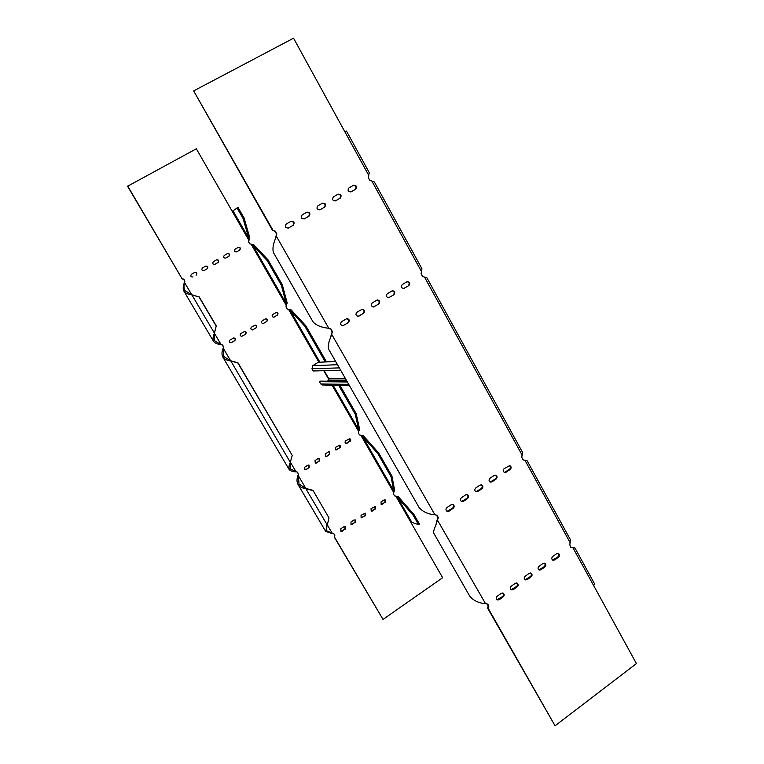 <?xml version="1.0" encoding="UTF-8"?>
<svg xmlns="http://www.w3.org/2000/svg" width="764" height="764" viewBox="0 0 764 764"><rect width="100%" height="100%" fill="white"/><g stroke="black" fill="none" stroke-linecap="round" stroke-linejoin="round"><path stroke-width="1.15" d="M570.803 547.282L572.962 547.826L570.937 547.349L569.829 544.98L570.364 539.642L527.093 460.673L523.149 459.88L521.774 457.369L522.404 452.116L426.914 277.829L422.54 276.463L421.069 273.789L421.919 268.718L374.398 181.994L369.795 180.304L368.277 177.544L369.241 172.588L346.512 131.102L344.927 131.905L293.548 38.2L193.645 90.906L273.111 230.508L275.25 231.148L276.845 233.956L275.479 238.626C273.006 244.47 272.356 249.179 273.531 252.741L273.923 253.409M326.992 327.985L330.879 328.921L332.426 331.633L330.659 337.44C328.444 342.558 327.785 346.512 328.692 349.291L329.026 349.864M418.586 506.637L419.064 507.477C422.778 511.813 428.06 514.239 434.917 514.745L437.189 515.299L438.307 517.744L435.7 525.584C433.981 529.194 433.36 531.773 433.837 533.32L434.057 533.721M469.153 595.146L469.659 596.025C473.527 600.685 478.808 603.197 485.493 603.589L487.909 604.19L488.788 606.454L488.311 608.536L555.065 725.8L636.431 663.591L593.685 585.635L594.65 583.963L574.91 547.941L572.962 547.826L593.685 585.635M503.256 596.799L499.121 599.769L497.154 599.902C495.912 598.775 495.903 597.572 497.144 596.273L501.289 593.313L503.218 593.16C504.488 594.277 504.498 595.49 503.256 596.799L502.578 596.503C503.762 595.299 503.81 594.125 502.702 592.979M531.152 576.801L527.074 579.723L525.24 579.905C523.923 578.816 523.884 577.594 525.135 576.247L529.213 573.334L531.009 573.143C532.355 574.222 532.403 575.445 531.152 576.801L530.436 576.543C531.629 575.311 531.649 574.127 530.483 572.99M558.608 557.128L554.597 560.002L552.888 560.213C551.493 559.153 551.427 557.93 552.678 556.545L556.698 553.671L558.379 553.451C559.783 554.502 559.859 555.724 558.608 557.128L557.863 556.889C559.057 555.629 559.047 554.444 557.844 553.327M467.644 498.462L463.414 501.346L461.685 501.566C460.148 500.477 460.043 499.207 461.389 497.756L465.629 494.871L467.31 494.642C468.876 495.721 468.991 496.992 467.644 498.462L467.005 498.3C468.313 496.915 468.246 495.655 466.794 494.537M496.142 479.028L491.978 481.864L490.392 482.113C488.769 481.072 488.635 479.802 489.991 478.293L494.155 475.456L495.702 475.198C497.345 476.22 497.498 477.5 496.142 479.028L495.464 478.894C496.781 477.471 496.686 476.211 495.187 475.122M288.525 227.987L288.41 228.044C285.325 227.978 284.609 226.641 286.28 224.024L291.036 221.283C294.14 221.312 294.866 222.649 293.204 225.285L288.343 228.083M320.087 209.766L319.992 209.813C316.945 209.747 316.239 208.419 317.881 205.822L322.551 203.128C325.607 203.167 326.314 204.494 324.681 207.111L319.925 209.842M351.125 191.84L351.039 191.888C348.031 191.821 347.343 190.503 348.947 187.915L353.531 185.28C356.54 185.318 357.246 186.636 355.642 189.233L350.982 191.917M359.099 316.057L358.249 316.344C355.785 315.647 355.356 314.271 356.95 312.228L362.26 309.2C364.743 309.859 365.192 311.234 363.597 313.307L358.135 316.344M389.439 297.473L388.695 297.74C386.212 297.11 385.753 295.754 387.329 293.662L392.457 290.702C394.969 291.304 395.437 292.65 393.861 294.77L388.542 297.759M404.423 288.295L403.726 288.553C401.234 287.952 400.766 286.605 402.332 284.494L407.374 281.563C409.896 282.136 410.373 283.482 408.816 285.612L403.545 288.572M374.341 306.727L373.539 307.004C371.065 306.345 370.616 304.979 372.202 302.907L377.416 299.908C379.918 300.538 380.377 301.904 378.791 303.996L373.405 307.013M343.743 325.464L342.816 325.76C340.381 325.025 339.97 323.64 341.565 321.625L346.98 318.559C349.444 319.266 349.874 320.641 348.269 322.685L342.74 325.76M335.673 200.77L335.577 200.817C332.55 200.751 331.853 199.423 333.476 196.835L338.108 194.171C341.136 194.209 341.842 195.527 340.228 198.134L335.52 200.846M304.378 218.838L304.273 218.896C301.197 218.829 300.491 217.492 302.143 214.885L306.861 212.172C309.936 212.201 310.652 213.528 309.009 216.164L304.206 218.924M510.218 469.421L506.093 472.238L504.574 472.496C502.922 471.483 502.769 470.204 504.116 468.666L509.731 465.591C511.412 466.594 511.574 467.874 510.218 469.421L509.531 469.297C510.839 467.864 510.734 466.613 509.225 465.534M481.95 488.702L477.748 491.567L476.096 491.806C474.52 490.736 474.396 489.466 475.752 487.986L479.945 485.121L481.559 484.882C483.173 485.933 483.297 487.203 481.95 488.702L481.291 488.559C482.6 487.155 482.523 485.894 481.053 484.787M453.224 508.299L448.955 511.211L447.15 511.412C445.66 510.295 445.584 509.034 446.921 507.611L451.19 504.698L452.947 504.488C454.475 505.587 454.561 506.857 453.224 508.299L452.594 508.127C453.911 506.752 453.854 505.501 452.431 504.364M544.933 566.926L540.893 569.82L539.117 570.02C537.76 568.941 537.713 567.719 538.964 566.353L543.003 563.46L544.751 563.259C546.126 564.319 546.184 565.541 544.933 566.926L544.197 566.678C545.4 565.427 545.4 564.243 544.216 563.116M517.257 586.762L513.15 589.703L511.25 589.865C509.97 588.757 509.951 587.545 511.192 586.227L515.308 583.285L517.171 583.113C518.479 584.212 518.508 585.425 517.257 586.762L516.559 586.485C517.753 585.262 517.782 584.088 516.645 582.942M555.065 725.8L487.642 608.22L488.12 606.148L487.394 603.99M488.311 608.536L487.642 608.22M485.493 603.589L437.209 519.654L437.705 517.553L436.636 515.137M332.426 331.633L331.433 333.849L434.917 514.745M331.948 331.7L330.879 328.921M328.339 328.415L330.401 328.988M312.533 320.995L312.953 321.739C316.048 325.254 321.014 327.393 327.842 328.157L328.806 328.348L276.31 236.133L275.298 239.151M276.845 233.956L275.909 236.334M276.444 234.166L275.25 231.148M273.111 230.508L274.849 231.358M193.645 90.906L272.71 230.728M497.001 599.797L502.578 596.503M525.059 579.8L530.436 576.543M552.678 560.107L557.863 556.889M461.561 501.518L467.005 498.3M490.24 482.055L495.464 478.894M293.204 225.285L288.248 228.121M292.774 225.504C294.446 222.992 293.777 221.636 290.769 221.436M324.681 207.111L319.81 209.899M324.213 207.35C325.856 204.867 325.197 203.52 322.246 203.3M355.642 189.233L350.848 191.974M355.136 189.501C356.75 187.046 356.1 185.7 353.197 185.471M363.597 313.307L358.593 316.143M363.081 313.393C364.657 311.406 364.247 310.041 361.859 309.286M393.861 294.77L388.895 297.588M393.307 294.885C394.864 292.889 394.453 291.533 392.075 290.807M408.816 285.612L403.86 288.42M408.234 285.736C409.781 283.75 409.37 282.393 406.992 281.677M378.791 303.996L373.806 306.822M378.256 304.101C379.823 302.105 379.412 300.749 377.024 300.004M348.269 322.685L343.246 325.54M347.773 322.771C349.368 320.784 348.967 319.409 346.569 318.645M340.228 198.134L335.396 200.894M339.741 198.392C341.365 195.918 340.715 194.572 337.783 194.352M309.009 216.164L304.091 218.972M308.56 216.393C310.213 213.891 309.554 212.545 306.574 212.335M504.402 472.438L509.531 469.297M475.962 491.749L481.291 488.559M447.055 511.364L452.594 508.127M538.926 569.915L544.197 566.678M511.087 589.76L516.559 586.485M437.209 519.654L435.862 525.107M331.433 333.849L330.564 337.698M394.272 495.76L398.359 496.743L413.964 514.525L419.426 524.056L418.548 524.658L411.853 522.356L411.032 522.662L442.642 577.718L383.012 619.423L334.508 537.082L334.842 535.65L333.935 533.95M383.012 619.423L334.193 536.93L334.527 535.507M331.671 533.415L325.674 531.372L329.017 517.963L312.982 490.345L305.915 488.435L299.001 483.994L298.294 473.986L297.483 472.295L298.294 473.986M220.901 344.64L222.563 344.994L223.642 346.827L223.279 348.288L223.422 346.866L222.343 345.022L220.901 344.64C217.148 344.163 214.674 343.036 213.471 341.241C212.688 339.321 212.975 336.685 214.312 333.324L216.193 326.123L199.022 296.929L191.668 294.885C187.992 294.331 185.432 293.118 183.971 291.256C182.844 289.088 182.968 286.213 184.363 282.642L184.735 281.171L183.627 279.29L182.147 278.879L127.569 186.244L196.338 148.789L232.208 211.256L233.001 210.788L248.835 238.378L248.634 241.921L249.704 243.783L253.81 244.852L268.107 259.932L282.269 284.657L287.188 303.012L286.395 305.142M193.005 276.94L192.92 276.988C190.78 276.969 190.284 276.071 191.439 274.286L194.734 272.395C196.892 272.385 197.389 273.283 196.243 275.078L196.042 275.174C197.198 273.445 196.72 272.538 194.619 272.462M214.77 264.392L217.912 262.587C219.058 260.858 218.59 259.961 216.508 259.875M236.448 251.91L239.533 250.134C240.66 248.424 240.202 247.526 238.148 247.441M241.71 336.361L245.234 334.317C246.352 332.913 246.046 331.987 244.318 331.528L244.528 331.49C246.275 331.929 246.591 332.856 245.473 334.269L241.72 336.361C239.992 335.893 239.686 334.966 240.803 333.562L244.528 331.49M263.102 323.573L266.531 321.568C267.629 320.154 267.314 319.228 265.586 318.789M340.83 531.228L344.936 529.051L344.946 526.568M361.086 517.782L365.068 515.614L365.02 513.102M381.112 504.469L384.98 502.311L384.875 499.799M316.201 462.946L319.218 460.998L318.999 458.371M335.807 449.967L339.655 447.819L339.369 445.192M345.996 443.426L349.778 441.286L349.473 438.66M326.457 456.328L329.465 454.389L329.208 451.763M305.877 469.593L308.923 467.635L308.723 465.018M371.123 511.106L375.048 508.948L374.971 506.436M350.982 524.486L355.031 522.318L355.012 519.816M273.703 317.232L277.084 315.245C278.182 313.823 277.867 312.906 276.129 312.476M252.464 329.943C250.716 329.504 250.401 328.577 251.518 327.164L255.186 325.101C256.952 325.512 257.277 326.438 256.16 327.871L252.464 329.943L255.911 327.918C257.019 326.514 256.714 325.588 254.975 325.139M230.919 342.807L234.5 340.744C235.618 339.35 235.312 338.423 233.593 337.946L233.822 337.908C235.541 338.376 235.847 339.312 234.729 340.706L230.909 342.807C229.21 342.32 228.913 341.384 230.031 340.009L233.822 337.908M225.638 258.137L228.761 256.341C229.888 254.622 229.42 253.724 227.357 253.638M203.835 270.695L207.015 268.861C208.161 267.133 207.684 266.225 205.592 266.149M233.001 210.788L238.005 207.397L244.069 217.979L249.78 237.833L249.035 240.049M182.147 278.879L127.703 186.053M182.338 278.784L183.809 279.194L184.917 281.076L184.363 282.642M295.735 471.885L295.21 471.799C291.991 471.483 289.948 470.681 289.088 469.382C288.534 467.883 288.916 465.582 290.253 462.468L292.23 455.42L237.843 362.938L230.585 360.942C226.946 360.379 224.368 359.109 222.849 357.132C221.636 354.83 221.703 351.898 223.059 348.317M297.779 472.391L290.043 468.809L290.282 462.401M305.829 488.406L298.237 475.514L298.581 474.072M305.915 488.435L305.877 488.731C302.315 488.177 299.708 486.792 298.055 484.577C296.699 482.036 296.661 478.99 297.95 475.418M334.842 535.65L334.221 534.084L326.61 530.799L326.887 525.212M394.358 495.788L395.427 496.027M394.491 495.826L393.508 494.117L393.794 490.889L394.663 490.307L393.861 492.121M360.589 435.108L363.377 435.786L378.677 452.937L391.942 476.096L394.663 490.307M339.942 385.323L356.177 413.668L355.27 414.241L358.708 429.779L358.45 433.083L359.443 434.831L362.489 436.359L363.377 435.786M288.63 309.324L291.122 309.878L305.772 325.693L326.381 361.658M333.114 385.199L358.708 429.779L359.605 429.206L358.803 431.116M305.772 325.693L304.846 326.257L290.196 310.432L287.083 308.847L286.032 307.032L286.261 303.566L281.324 285.22L282.269 284.657M214.923 264.315L214.856 264.354C212.736 264.344 212.249 263.446 213.385 261.67L216.642 259.798C218.771 259.789 219.268 260.686 218.132 262.472L214.818 264.373M236.601 251.833L236.544 251.872C234.443 251.862 233.956 250.964 235.083 249.198L238.292 247.355C240.402 247.345 240.899 248.233 239.772 250.009L236.506 251.891M263.666 323.373L263.141 323.564C261.383 323.143 261.059 322.227 262.167 320.794L265.786 318.741C267.562 319.142 267.897 320.059 266.789 321.51L263.408 323.43M341.957 531.037L344.936 529.051M342.282 531.181L340.868 531.247L340.849 528.745L343.838 526.759L345.232 526.683L345.261 529.194M362.126 517.581L365.068 515.614M362.461 517.706L361.133 517.811L361.047 515.28L365.307 513.198L365.412 515.738M382.067 504.259L384.98 502.311M382.42 504.374L381.179 504.507L381.026 501.958L383.939 500.009L385.161 499.876L385.342 502.425M316.497 463.022L319.218 460.998M315.265 463.156L315.045 460.539L318.072 458.591L319.285 458.448L319.524 461.074M336.657 449.748L339.655 447.819M336.981 449.815L335.845 449.977L335.539 447.341L339.646 445.24C340.839 445.956 340.945 446.844 339.97 447.885M346.808 443.206L349.778 441.286M347.133 443.263L346.044 443.435C344.851 442.728 344.736 441.84 345.71 440.79L349.75 438.698C350.972 439.396 351.087 440.284 350.113 441.344M326.763 456.404L329.465 454.389M325.579 456.547L325.321 453.921L328.339 451.982L329.494 451.82L329.771 454.456M306.173 469.679L308.923 467.635M304.884 469.803L304.712 467.196L307.758 465.238L309.019 465.104L309.219 467.721M372.125 510.906L375.048 508.948M372.469 511.021L371.18 511.135L371.065 508.604L375.258 506.522L375.401 509.063M352.07 524.295L355.031 522.318M352.405 524.429L351.029 524.515L350.982 521.993L353.942 520.017L355.298 519.921L355.365 522.442M274.247 317.041L273.76 317.222C271.984 316.821 271.659 315.904 272.758 314.462L276.329 312.428C278.115 312.801 278.459 313.717 277.351 315.179L273.989 317.098M225.8 258.06L225.733 258.089C223.623 258.079 223.126 257.191 224.263 255.415L227.491 253.562C229.611 253.552 230.107 254.441 228.98 256.226L225.695 258.117M203.998 270.609L203.921 270.647C201.792 270.637 201.295 269.74 202.441 267.963L205.717 266.082C207.865 266.073 208.362 266.961 207.216 268.756L203.873 270.676M249.78 237.833L248.835 238.378L243.105 218.533L244.069 217.979M214.426 333.257L221.111 344.612L214.464 340.677L214.445 333.171L191.821 294.77L184.974 290.683C183.818 288.534 183.685 285.822 184.554 282.546L191.735 294.742M290.31 462.306L230.699 360.761L223.823 356.549L223.279 348.288L230.613 360.732M312.953 490.641L305.877 488.731L327.068 524.706M411.032 522.662L395.8 496.132L397.49 497.326L398.359 496.743M319.801 362.002L290.196 310.432L291.122 309.878M356.177 413.668L359.605 429.206M251.385 244.337L252.865 245.397L253.81 244.852M287.188 303.012L286.261 303.566L252.865 245.397L267.152 260.495L281.324 285.22M237.041 207.942L243.105 218.533M216.193 326.123L214.445 333.171M191.821 294.77L199.022 296.929M216.317 325.97L199.165 296.814M230.699 360.761L237.948 362.757L292.23 455.42M329.017 517.963L312.982 490.345M411.853 522.356L397.49 497.326L413.085 515.117L413.964 514.525M413.085 515.117L418.548 524.658M391.942 476.096L391.053 476.679L393.794 490.889L362.489 436.359L377.779 453.52L378.677 452.937M377.779 453.52L391.053 476.679M304.846 326.257L325.168 361.725M338.681 385.295L355.27 414.241M268.107 259.932L267.152 260.495M324.213 370.702L328.883 378.829L345.567 378.829M346.484 380.424L328.52 380.338L328.883 378.829M340.696 370.292L313.25 370.97L311.97 368.754L312.705 365.727L318.177 362.337L335.491 361.191M322.656 384.999L320.708 383.939L319.438 381.723L320.345 381.16L347.009 381.341M328.52 380.338L327.135 381.207M347.362 381.971L319.438 381.723M570.288 542.956L525.002 460.348M522.242 455.325L424.498 277.046M421.566 271.697L371.82 180.953M368.783 175.424L344.927 131.905M488.12 606.148L488.788 606.454M437.705 517.553L438.307 517.744M498.443 599.463L499.121 599.769M526.367 579.456L527.074 579.723M553.852 559.764L554.597 560.002M462.774 501.184L463.414 501.346M491.309 481.721L491.978 481.864M505.405 472.114L506.093 472.238M477.099 491.414L477.748 491.567M448.334 511.03L448.955 511.211M540.167 569.572L540.893 569.82M512.463 589.426L513.15 589.703M232.208 211.256L248.988 240.479M296.155 471.99L290.358 462.144M332.474 533.635L327.116 524.543M360.789 435.165L393.832 492.723M288.477 309.239L318.817 362.079M323.774 370.712L328.969 379.765M332.082 385.18L358.784 431.67M251.127 244.193L286.385 305.6M318.177 362.337L335.644 361.448M337.497 364.695L312.705 365.727M311.97 368.754L339.321 367.885M348.737 384.368L320.708 383.939M433.837 533.32L469.659 596.025M328.692 349.291L419.064 507.477M273.531 252.741L312.953 321.739M573.583 547.807L572.532 547.702M435.7 525.584L436.091 524.276M330.659 337.44L330.745 336.943M327.842 328.157L327.269 328.081M213.471 341.241L183.971 291.256M289.088 469.382L222.849 357.132M325.674 531.372L298.055 484.577M295.21 471.799L295.878 471.913M330.984 533.32L331.824 533.463M349.377 385.495L322.322 384.999"/></g></svg>
